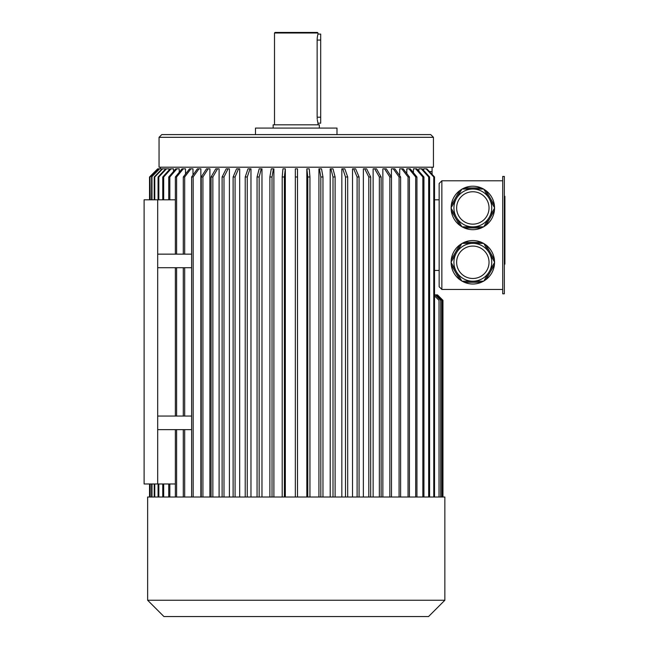 <?xml version="1.0" encoding="UTF-8"?>
<svg xmlns="http://www.w3.org/2000/svg" width="649" height="649" viewBox="0 0 649 649"><rect width="100%" height="100%" fill="white"/><g stroke="black" fill="none" stroke-linecap="round" stroke-linejoin="round"><path stroke-width="0.97" d="M504.346 176.439L504.346 293.802L502.715 293.802L502.715 176.439L504.346 176.439M483.546 243.375L462.12 243.375A21.733 21.733 0 0 0 461.812 243.553L451.104 262.107A21.733 21.733 0 0 0 451.104 262.464L461.812 281.017A21.733 21.733 0 0 0 462.12 281.195L483.546 281.195A21.733 21.733 0 0 0 483.854 281.017L494.57 262.464A21.733 21.733 0 0 0 494.57 262.107L483.854 243.553A21.733 21.733 0 0 0 483.546 243.375L481.347 242.288L464.327 242.288L462.12 243.375M461.812 281.017L459.768 279.654L451.258 264.914L451.104 262.464M483.546 281.195L481.347 282.283L464.327 282.283L462.12 281.195M451.104 262.107L451.258 259.657L459.768 244.916L461.812 243.553M483.854 243.553L485.898 244.916L494.408 259.657L494.57 262.107M494.57 262.464L494.408 264.914L485.898 279.654L483.854 281.017M494.408 264.914A21.733 21.733 0 0 1 485.898 279.654M481.347 282.283A21.733 21.733 0 0 1 464.327 282.283M459.768 279.654A21.733 21.733 0 0 1 451.258 264.914M451.258 259.657A21.733 21.733 0 0 1 459.768 244.916M464.327 242.288A21.733 21.733 0 0 1 481.347 242.288M485.898 244.916A21.733 21.733 0 0 1 494.408 259.657M451.104 208.134L461.812 226.679A21.733 21.733 0 0 0 462.12 226.866L483.546 226.866A21.733 21.733 0 0 0 483.854 226.679L494.57 208.134A21.733 21.733 0 0 0 494.57 207.769L483.854 189.224A21.733 21.733 0 0 0 483.546 189.037L462.12 189.037A21.733 21.733 0 0 0 461.812 189.224L451.104 207.769A21.733 21.733 0 0 0 451.104 208.134L451.258 210.584L459.768 225.325L461.812 226.679M451.104 207.769L451.258 205.319L459.768 190.579L461.812 189.224M481.347 187.95A21.733 21.733 0 0 0 464.327 187.95L481.347 187.95L483.546 189.037A21.733 21.733 0 0 0 464.327 187.95L462.12 189.037M483.546 226.866L481.347 227.953L464.327 227.953L462.12 226.866M494.57 208.134L494.408 210.584L485.898 225.325L483.854 226.679M483.854 189.224L485.898 190.579L494.408 205.319L494.57 207.769M494.408 210.584A21.733 21.733 0 0 1 485.898 225.325M481.347 227.953A21.733 21.733 0 0 1 464.327 227.953M459.768 225.325A21.733 21.733 0 0 1 451.258 210.584M451.258 205.319A21.733 21.733 0 0 1 459.768 190.579M485.898 190.579A21.733 21.733 0 0 1 494.408 205.319M441.864 180.787L439.146 183.505L439.146 286.736L441.864 289.454L441.864 180.787L502.715 180.787M441.864 289.454L502.715 289.454M432.08 174.378L432.08 167.199M165.284 169.316L165.284 168.829L162.656 168.829L154.778 176.982L154.778 199.803M169.032 170.062L169.032 168.829L166.485 168.829L158.827 176.982L158.08 176.982L165.738 168.829L166.485 168.829M173.534 171.45L173.534 168.829L171.068 168.829L163.678 176.982L163.678 199.803M179.238 172.245L179.238 168.829L176.885 168.829L169.835 176.982L168.748 176.982L175.798 168.829L176.885 168.829M185.509 174.07L185.509 168.829L183.286 168.829L176.601 176.982L176.601 254.14M192.996 175.043L192.996 168.829L190.92 168.829L184.681 176.982L184.681 254.14M200.857 497.012L200.857 168.829L198.935 168.829L193.159 176.982L193.159 497.012M209.895 497.012L209.895 168.829L208.151 168.829L202.918 176.982L202.918 497.012M219.094 497.012L219.094 168.829L217.537 168.829L212.856 176.982L212.856 497.012M229.413 497.012L229.413 168.829L228.059 168.829L223.994 176.982L222.112 176.982L226.177 168.829L228.059 168.829M239.684 497.012L239.684 168.829L238.532 168.829L235.076 176.982L233.113 176.982L236.561 168.829L238.532 168.829M250.968 497.012L250.968 168.829L250.035 168.829L247.261 176.982L245.217 176.982L247.999 168.829L250.035 168.829M261.985 497.012L261.985 168.829L261.279 168.829L259.162 176.982L257.061 176.982L259.186 168.829L261.279 168.829M273.894 497.012L273.894 168.829L273.424 168.829L272.02 176.982L269.879 176.982L271.282 168.829L273.424 168.829M285.333 497.012L285.333 168.829L284.376 176.982L282.21 176.982L282.932 168.829L285.098 168.829M295.336 176.982L295.336 497.012L295.327 168.829L295.336 176.982L297.51 176.982L297.502 168.829L295.327 168.829M306.847 497.012L306.847 168.829L307.78 176.982L309.946 176.982L309.248 168.829L307.082 168.829M318.927 497.012L318.927 168.829L319.397 168.829L320.825 176.982L322.967 176.982L321.539 168.829L319.397 168.829M330.203 497.012L330.203 168.829L330.901 168.829L333.002 176.982L335.103 176.982L333.002 168.829L330.901 168.829M341.836 497.012L341.836 168.829L342.753 168.829L345.487 176.982L347.694 176.982L344.83 168.829L342.753 168.829M352.521 497.012L352.521 168.829L353.673 168.829L357.104 176.982L359.075 176.982L355.644 168.829L353.673 168.829M363.367 497.012L363.367 168.829L364.722 168.829L368.81 176.982L370.693 176.982L366.604 168.829L364.722 168.829M373.134 497.012L373.134 168.829L374.692 168.829L379.357 176.982L381.141 176.982L376.477 168.829L374.692 168.829M382.853 497.012L382.853 168.829L386.26 168.829L391.509 176.982L391.509 497.012M391.412 176.828L391.412 168.829L393.335 168.829L399.086 176.982L400.628 176.982L394.868 168.829L393.335 168.829M399.711 175.676L399.711 168.829L403.183 168.829L409.438 176.982L409.438 497.012M406.801 173.543L406.801 168.829L409.024 168.829L415.693 176.982L416.942 176.982L410.273 168.829L409.024 168.829M413.421 172.675L413.421 168.829L415.774 168.829L422.84 176.982L423.927 176.982L416.861 168.829L415.774 168.829M418.824 171.101L418.824 168.829L421.29 168.829L428.673 176.982L429.589 176.982L422.207 168.829L421.29 168.829M423.57 170.338L423.57 168.829L426.125 168.829L433.783 176.982L434.53 176.982L426.864 168.829L426.125 168.829M175.36 199.803L144.11 199.803L144.11 483.976L175.36 483.976M157.691 199.803L157.691 483.976M430.725 134.603L433.443 137.32L433.443 167.199L159.054 167.199L159.054 137.32L161.763 134.603L255.495 134.603L255.495 128.08L336.993 128.08L336.993 134.603L430.725 134.603L161.763 134.603M336.993 134.603L296.244 134.603M319.34 128.08L319.34 124.819L273.156 124.819L273.156 128.08M274.511 32.994L275.054 32.45L317.434 32.45L317.978 32.994L274.511 32.994L274.511 124.819M317.978 32.994L317.978 34.081L320.695 34.081L320.695 123.188L317.978 123.188L317.337 120.049M320.695 117.209L317.142 117.209C318.059 124.924 318.059 124.924 317.142 117.209L317.142 40.06C318.059 32.345 318.059 32.345 317.142 40.06L317.15 39.597M317.166 39.013L317.312 37.374M317.329 37.277L317.442 36.49M317.442 36.482L317.702 35.184M317.775 34.859L317.978 34.081M317.231 119.108L317.158 118.061M317.978 123.188L317.978 124.819M157.691 254.14L191.625 254.14M157.691 267.721L191.625 267.721M191.625 429.638L157.691 429.638M191.625 416.058L157.691 416.058M429.419 171.547L432.08 171.547M439.146 270.438L434.53 270.438M439.146 199.803L434.53 199.803M434.53 497.012L434.53 176.982M433.783 497.012L433.783 176.982M429.589 497.012L429.589 176.982M428.673 497.012L428.673 176.982M423.927 497.012L423.927 176.982M422.84 497.012L422.84 176.982M416.942 497.012L416.942 176.982M415.693 497.012L415.693 176.982M408.043 497.012L408.043 176.982L409.438 176.982M408.043 176.982L401.788 168.829M400.628 497.012L400.628 176.982M399.086 497.012L399.086 176.982M389.846 497.012L389.846 176.982L391.509 176.982M389.846 176.982L384.597 168.829M381.141 497.012L381.141 176.982M379.357 497.012L379.357 176.982M370.693 497.012L370.693 176.982M368.81 497.012L368.81 176.982M359.075 497.012L359.075 176.982M357.104 497.012L357.104 176.982M347.694 497.012L347.694 176.982M345.487 497.012L345.487 176.982M335.103 497.012L335.103 176.982M333.002 497.012L333.002 176.982M322.967 497.012L322.967 176.982M320.825 497.012L320.825 176.982M309.946 497.012L309.946 176.982M307.78 497.012L307.78 176.982M297.51 497.012L297.51 176.982M284.376 497.012L284.376 176.982M282.21 497.012L282.21 176.982M272.02 497.012L272.02 176.982M269.879 497.012L269.879 176.982M259.162 497.012L259.162 176.982M257.061 497.012L257.061 176.982M149.992 199.803L149.992 176.982L158.113 168.829L149.538 176.982L149.546 199.803L149.538 176.982L157.691 168.829M149.546 497.012L149.546 483.976L149.538 497.012M150.187 497.012L150.187 483.976M150.187 199.803L149.992 176.982M149.992 497.012L149.992 483.976M158.113 168.829L159.638 168.829L151.615 176.982L159.638 168.829M158.299 168.829L150.187 176.982M154.219 199.803L154.219 176.982L162.096 168.829L160.019 168.829M151.996 497.012L151.996 483.976M151.996 199.803L151.996 176.982M151.615 497.012L151.615 483.976M151.615 199.803L151.615 176.982M154.778 497.012L154.778 483.976M154.219 176.982L154.778 176.982M154.219 497.012L154.219 483.976M162.096 168.829L162.656 168.829M158.827 497.012L158.827 483.976M158.827 199.803L158.827 176.982M158.08 497.012L158.08 483.976M158.08 199.803L158.08 176.982M163.678 497.012L163.678 483.976M162.761 199.803L162.761 176.982L163.678 176.982M162.761 497.012L162.761 483.976M162.761 176.982L170.152 168.829L171.068 168.829M168.748 497.012L168.748 483.976M169.835 497.012L169.835 483.976M169.835 199.803L169.835 176.982M168.748 199.803L168.748 176.982M176.601 497.012L176.601 429.638M175.36 497.012L175.36 429.638M175.36 416.058L175.36 267.721M176.601 416.058L176.601 267.721M175.36 254.14L175.36 176.982L176.601 176.982M175.36 176.982L182.036 168.829L183.286 168.829M184.681 497.012L184.681 429.638M183.286 497.012L183.286 429.638M183.286 416.058L183.286 267.721M184.681 416.058L184.681 267.721M183.286 254.14L183.286 176.982L184.681 176.982M183.286 176.982L189.516 168.829L190.92 168.829M191.625 497.012L191.625 176.982L193.159 176.982M191.625 176.982L197.393 168.829L198.935 168.829M201.255 497.012L201.255 176.982L202.918 176.982M201.255 176.982L206.479 168.829L208.151 168.829M211.071 497.012L211.071 176.982L212.856 176.982M211.071 176.982L215.76 168.829L217.537 168.829M223.994 497.012L223.994 176.982M222.112 497.012L222.112 176.982M235.076 497.012L235.076 176.982M233.113 497.012L233.113 176.982M247.261 497.012L247.261 176.982M245.217 497.012L245.217 176.982M439.032 497.012L439.032 300.325L434.53 295.822M440.712 497.012L440.712 300.325L435.276 294.889L436.485 294.889L441.912 300.325L441.912 497.012M434.53 294.889L435.276 294.889M442.659 497.012L442.659 300.325L437.223 294.889L436.485 294.889M437.515 294.889L442.951 300.325L442.951 497.012L442.942 300.325L437.223 294.889M444.849 600.252L147.639 600.252L147.639 497.012L444.849 497.012L444.849 600.252L428.551 616.55L163.937 616.55L147.639 600.252M491.747 207.948A18.91 18.91 0 0 1 463.378 224.327A18.91 18.91 0 0 1 463.378 191.577A18.91 18.91 0 0 1 491.747 207.948A18.91 18.91 0 0 1 463.378 224.327A18.91 18.91 0 0 1 463.378 191.577A18.91 18.91 0 0 1 491.747 207.948M491.747 262.285A18.91 18.91 0 0 1 463.378 278.664A18.91 18.91 0 0 1 463.378 245.906A18.91 18.91 0 0 1 491.747 262.285A18.91 18.91 0 0 1 463.378 278.664A18.91 18.91 0 0 1 463.378 245.906A18.91 18.91 0 0 1 491.747 262.285M504.346 196.306L504.89 196.306L504.89 264.151L504.346 264.151M433.443 137.32L159.054 137.32M317.142 40.06L320.695 40.06M489.03 207.948A16.193 16.193 0 0 1 464.733 221.974A16.193 16.193 0 0 1 464.733 193.929A16.193 16.193 0 0 1 489.03 207.948M489.03 262.285A16.193 16.193 0 0 1 464.733 276.312A16.193 16.193 0 0 1 464.733 248.259A16.193 16.193 0 0 1 489.03 262.285M504.89 237.915L504.346 237.915M504.89 222.542L504.346 222.542M504.89 260.963L504.346 260.963M504.89 199.494L504.346 199.494M160.408 168.829L160.408 167.199"/></g></svg>
